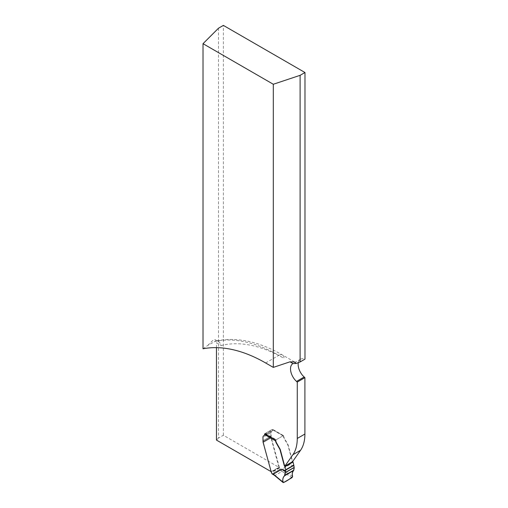 <?xml version="1.0" encoding="UTF-8"?>
<svg xmlns="http://www.w3.org/2000/svg" width="508" height="508" viewBox="0 0 508 508"><rect width="100%" height="100%" fill="white"/><g stroke="black" fill="none" stroke-linecap="round" stroke-linejoin="round"><path stroke-width="0.38" stroke-dasharray="2.54 1.91" d="M203.022 348.793L207.848 345.357L215.716 341.046L217.888 341.16L219.431 342.113L221.285 345.529A151.765 87.617 -120 0 1 284.01 358.369A7.36 4.248 120 0 0 282.486 354.997A7.36 4.248 120 0 0 278.809 355.365L284.01 358.369M216.471 347.643L216.471 342.748L221.285 345.529M207.848 345.357L212.661 340.55L215.354 339.617L216.471 342.748M218.491 28.213L218.491 438.061L223.374 435.248L278.867 467.284L271.037 437.934A4.597 2.654 -120 0 1 270.91 437.356L270.84 432.81A3.448 1.994 -120 0 1 271.558 431.228L263.912 435.642A3.448 1.994 60 0 0 263.201 437.223L270.84 432.81M216.471 440.087L218.491 438.061M298.336 362.629A11.5 6.636 60 0 1 300.539 359.207A11.5 6.636 60 0 1 304.978 359.143M292.532 461.709L284.886 466.122L292.532 461.702M275.787 439.979L283.426 435.572L283.426 435.947A3.677 2.127 -120 0 0 284.188 438.512L287.744 444.773A4.597 2.654 -120 0 1 288.074 445.738L292.081 460.756A1.835 1.06 -120 0 0 292.525 461.709M283.426 435.572L272.466 429.241L272.466 429.99A2.299 1.327 -120 0 1 271.99 431.044L264.351 435.458A2.299 1.327 60 0 1 264.224 435.515M264.579 434.543L272.713 429.851L283.585 435.851A0.921 0.533 120 0 0 283.483 435.756A0.921 0.533 120 0 0 283.019 435.807L272.059 429.476A0.921 0.533 120 0 1 272.523 429.431A0.921 0.533 120 0 1 272.713 429.851A2.299 1.327 60 0 1 272.237 430.905A2.299 1.327 60 0 1 272.059 430.981L271.818 431.121A2.299 1.327 -120 0 0 271.99 431.044M223.374 435.248L223.374 25.4M270.891 471.507L263.398 442.347A4.597 2.654 60 0 1 263.271 441.77L263.201 437.223M264.827 433.819L264.827 434.404A2.299 1.327 60 0 1 264.351 435.458M271.221 471.697L278.867 467.284M264.827 433.654L272.466 429.241M287.744 444.773L287.985 444.633A4.597 2.654 60 0 1 288.315 445.599L292.322 460.61A1.835 1.06 -120 0 0 292.703 461.461M274.155 475.12L275.152 475.38L281.978 471.437L281.483 469.436L290.011 464.483L293.846 466.077M272.059 430.981A3.448 1.994 -120 0 0 271.799 431.089A3.448 1.994 -120 0 0 271.088 432.67L271.158 437.217A4.597 2.654 -120 0 0 271.285 437.794L279.559 467.938A1.378 0.794 60 0 1 279.997 468.789L279.965 469.246L272.009 473.843M283.693 436.194A3.677 2.127 -120 0 0 284.436 438.366L287.985 444.633M283.019 435.807L276.193 439.744A0.921 0.533 120 0 0 275.787 440.144M272.059 429.476L265.233 433.419A0.921 0.533 120 0 0 264.909 433.705M272.11 473.939A0.921 0.533 120 0 0 272.567 473.894L279.4 469.951A0.921 0.533 120 0 0 279.965 469.246M292.068 477.628L282.016 471.354M292.589 476.371L281.483 469.436M283.597 482.517L275.012 475.399M294.113 466.452L290.011 464.483M265.64 362.966L278.809 355.365A159.118 91.865 60 0 0 214.42 341.566L212.661 340.55M263.398 442.347L271.037 437.934M263.271 441.77L270.91 437.356M263.239 441.547L270.885 437.134M263.201 440.646L270.84 436.232M264.827 434.404L272.466 429.99M281.616 469.722L279.997 468.789M265.233 433.419L276.193 439.744M275.152 475.38L272.567 473.894M279.4 469.951L281.978 471.437M279.559 467.938L271.431 472.637M279.305 467.62L271.177 472.313M279.159 467.341L271.031 472.034M271.285 437.794L263.15 442.487M271.158 437.217L263.03 441.909M271.126 436.994L262.998 441.687M271.088 436.093L262.954 440.785M271.088 432.67L262.954 437.363M294.538 361.956L282.486 354.997C258.769 341.344 236.512 336.696 215.716 341.046M300.539 359.207L292.9 363.62M218.58 341.478L215.354 339.617M272.523 429.431L283.483 435.756M271.799 431.089L263.919 435.642M272.237 430.905L264.103 435.597"/><path stroke-width="0.76" d="M265.64 362.966A159.118 91.865 -120 0 0 203.022 348.793L203.022 43.688L218.491 28.213L223.374 25.4L304.978 72.517L300.101 75.33L300.101 361.956L296.101 363.506L294.665 362.026L289.998 361.823L273.304 367.392L265.64 362.966M270.891 471.507L216.471 440.087L216.471 347.643M285.718 470.77L285.458 471.449L281.883 469.176L285.718 470.77L285.718 470.065A0.921 0.533 -120 0 0 285.68 469.786L284.867 466.738A0.921 0.533 -120 0 0 284.645 466.261L292.532 461.709L300.546 450.298A45.987 26.549 -120 0 0 304.902 434.042L304.902 377.654L304.184 377.012A11.5 6.636 60 0 1 298.336 362.629M300.101 361.956L304.978 359.143L304.978 72.517M274.155 475.12L272.11 473.939A0.921 0.533 120 0 1 272.009 473.843L271.863 473.481A1.378 0.794 -120 0 0 271.431 472.637L263.15 442.487A4.597 2.654 60 0 1 263.03 441.909L262.954 437.363A3.448 1.994 60 0 1 263.671 435.781L263.919 435.642A3.448 1.994 60 0 1 263.912 435.642A3.448 1.994 60 0 1 264.173 435.534L263.931 435.674A2.299 1.327 -120 0 0 264.103 435.597A2.299 1.327 -120 0 0 264.579 434.543A0.921 0.533 120 0 1 264.909 433.705M264.827 433.819L275.787 439.979L275.787 440.36A3.677 2.127 60 0 0 276.549 442.919L280.099 449.186A4.597 2.654 60 0 1 280.435 450.145L284.436 465.163A1.835 1.06 60 0 0 284.886 466.122L292.906 454.711A45.987 26.549 -120 0 0 297.263 438.455L297.263 382.067L296.539 381.425L304.184 377.012M296.101 363.506L293.002 363.557A11.5 6.636 -120 0 0 292.9 363.62A11.5 6.636 -120 0 0 290.792 371.469A11.5 6.636 -120 0 0 296.539 381.425M304.902 377.654L297.263 382.067M300.101 75.33L273.304 84.264L203.022 43.688M273.304 367.392L273.304 84.264M284.645 466.261A1.835 1.06 60 0 1 284.194 465.309L280.187 450.291A4.597 2.654 -120 0 0 279.857 449.326L276.301 443.059A3.677 2.127 60 0 1 275.558 440.887L264.579 434.543M281.883 469.176L273.348 474.129L274.269 475.183M292.703 461.461A1.835 1.06 -120 0 0 292.773 461.569A0.921 0.533 60 0 1 292.995 462.045L293.808 465.093A0.921 0.533 60 0 1 293.846 465.372L294.17 467.531L285.382 472.611C285.134 474.599 284.486 476.104 283.432 477.139C282.556 479.152 282.569 480.962 283.458 482.581C286.855 481.025 289.903 479.012 292.608 476.542C291.192 472.11 294.253 471.062 294.17 467.531L293.637 470.548C292.303 471.761 291.954 473.704 292.589 476.371L292.068 477.628L283.597 482.517L282.842 482.003L283.597 482.517M275.787 440.144A0.921 0.533 120 0 0 275.628 440.449L275.558 440.887M285.458 471.449L284.518 475.812C283.14 477.037 282.581 479.101 282.842 482.003L273.348 474.129M293.002 363.557L289.998 361.823M304.902 434.042L297.263 438.455M300.546 450.298L292.906 454.711M271.863 473.481L273.482 474.421M285.718 470.065L293.846 465.372M285.68 469.786L293.808 465.093M284.867 466.738L292.995 462.045M284.518 475.812L293.637 470.548M284.785 475.367L293.865 470.122M285.382 472.611L294.17 467.531M285.394 472.478L294.17 467.411M283.039 482.486L273.933 474.936"/></g></svg>
